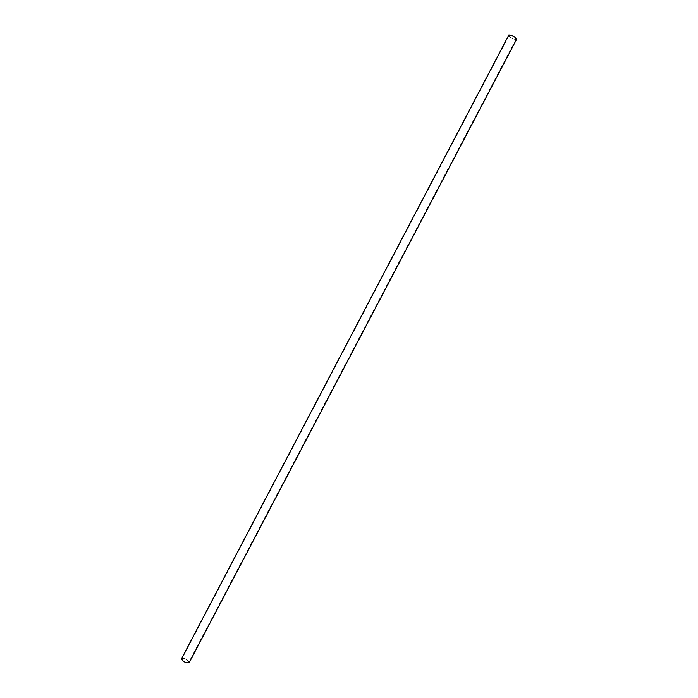 <?xml version="1.0" encoding="UTF-8"?>
<svg xmlns="http://www.w3.org/2000/svg" width="698" height="698" viewBox="0 0 698 698"><rect width="100%" height="100%" fill="white"/><g stroke="black" fill="none" stroke-linecap="round" stroke-linejoin="round"><path stroke-width="0.52" stroke-dasharray="3.49 2.62" d="M189.21 662.646L189.28 662.228C186.968 659.121 184.368 657.9 181.463 658.58M508.606 35.205C509.906 37.709 512.472 39.175 516.293 39.62L516.572 39.385M515.848 39.341C512.489 38.948 510.229 37.657 509.086 35.458L509.313 35.266C512.672 35.642 514.923 36.933 516.084 39.14L515.848 39.341M188.809 662.036C186.776 659.305 184.481 658.231 181.925 658.825L181.873 659.174C183.888 661.913 186.183 662.987 188.748 662.402L188.809 662.036M509.086 35.458L181.925 658.825M516.084 39.14L188.748 662.402"/><path stroke-width="1.05" d="M181.393 658.982C183.687 662.097 186.296 663.318 189.21 662.646L516.572 39.385C515.246 36.881 512.681 35.406 508.868 34.987L181.393 658.982"/></g></svg>
